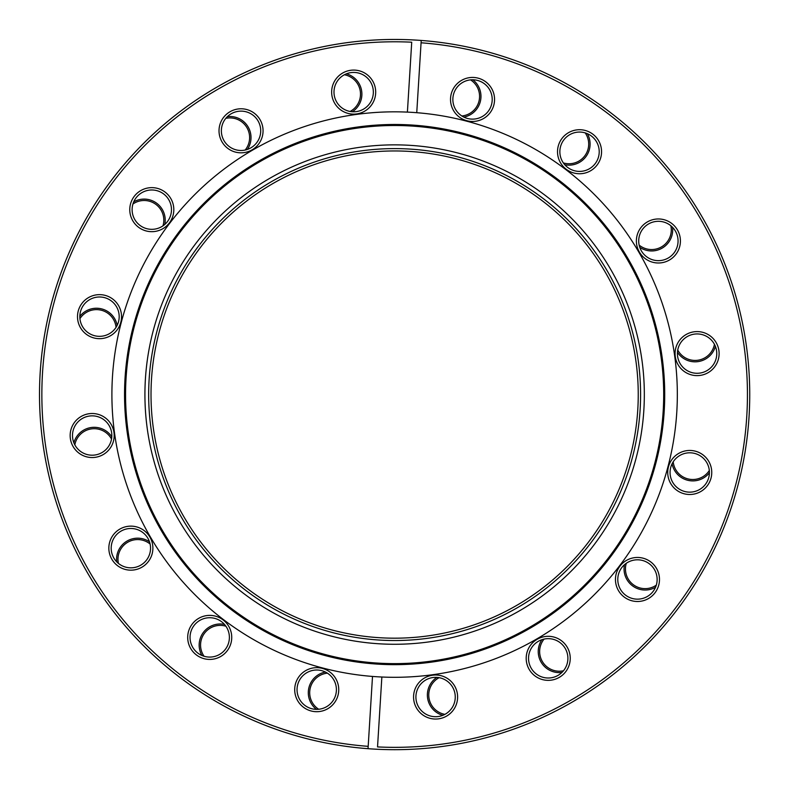 <?xml version="1.0" encoding="UTF-8"?>
<svg xmlns="http://www.w3.org/2000/svg" width="789" height="789" viewBox="0 0 789 789"><rect width="100%" height="100%" fill="white"/><g stroke="black" fill="none" stroke-linecap="round" stroke-linejoin="round"><path stroke-width="1.18" d="M151.015 394.569A243.614 243.614 0 0 0 394.628 638.183A243.614 243.614 0 0 0 638.242 394.569A243.614 243.614 0 0 0 394.628 150.955A243.614 243.614 0 0 0 151.015 394.569M79.847 316.34A21.086 21.086 0 0 1 117.166 325.354M116.042 327.346A19.676 19.676 0 0 0 79.936 318.628M73.87 442.757A21.086 21.086 0 0 1 111.801 436.8M111.525 439.069A19.676 19.676 0 0 0 74.837 444.838M116.733 561.847A21.086 21.086 0 0 1 149.496 541.816M150.107 544.025A19.676 19.676 0 0 0 118.409 563.395M201.895 655.462A21.086 21.086 0 0 1 224.5 624.415M225.91 626.219A19.676 19.676 0 0 0 204.045 656.241M316.409 709.35A21.086 21.086 0 0 1 325.413 672.021M327.405 673.155A19.676 19.676 0 0 0 318.697 709.262M439.128 677.672A19.676 19.676 0 0 0 444.897 714.361M626.288 563.287A19.676 19.676 0 0 0 656.31 585.152M709.419 472.789A21.086 21.086 0 0 1 672.09 463.784M673.214 461.792A19.676 19.676 0 0 0 709.321 470.5M715.386 346.371A21.086 21.086 0 0 1 677.455 352.338M677.741 350.06A19.676 19.676 0 0 0 714.43 344.3M672.534 227.291A21.086 21.086 0 0 1 639.771 247.322M639.159 245.113A19.676 19.676 0 0 0 670.847 225.743M587.361 133.676A21.086 21.086 0 0 1 564.756 164.714M563.346 162.909A19.676 19.676 0 0 0 585.211 132.887M346.44 73.811A21.086 21.086 0 0 1 352.397 111.742M350.129 111.456A19.676 19.676 0 0 0 344.359 74.768M227.35 116.664A21.086 21.086 0 0 1 247.381 149.427M245.172 150.038A19.676 19.676 0 0 0 225.802 118.35M133.736 201.836A21.086 21.086 0 0 1 164.783 224.441M162.978 225.851A19.676 19.676 0 0 0 132.956 203.986M472.858 79.778A21.086 21.086 0 0 1 463.843 117.107M461.851 115.983A19.676 19.676 0 0 0 470.569 79.876M368.039 748.692L372.507 676.439A282.738 282.738 0 0 0 466.792 121.2A282.738 282.738 0 0 0 407.4 112.117L411.72 42.202A352.772 352.772 0 0 0 42.527 372.793A352.772 352.772 0 0 0 368.187 746.345L368.039 748.692A355.119 355.119 0 0 1 43.681 340.335A355.119 355.119 0 0 1 485.274 51.216A355.119 355.119 0 0 1 368.039 748.692A355.119 355.119 0 0 1 203.02 95.577M655.521 587.302A21.086 21.086 0 0 1 624.484 564.697M561.906 672.465A21.086 21.086 0 0 1 541.875 639.701M442.826 715.327A21.086 21.086 0 0 1 436.859 677.396M544.085 639.09A19.676 19.676 0 0 0 563.454 670.778M330.897 636.003A249.709 249.709 0 0 1 153.194 330.828A249.709 249.709 0 0 1 458.37 153.135A249.709 249.709 0 0 1 636.062 458.301A249.709 249.709 0 0 1 330.897 636.003M457.413 156.755A245.961 245.961 0 0 0 156.814 331.784A245.961 245.961 0 0 0 331.853 632.384A245.961 245.961 0 0 0 632.443 457.344A245.961 245.961 0 0 0 457.413 156.755M652.769 262.264A22.023 22.023 0 0 1 637.108 235.359A22.023 22.023 0 0 1 664.013 219.687A22.023 22.023 0 0 1 679.684 246.602A22.023 22.023 0 0 1 652.769 262.264M663.411 221.956A19.676 19.676 0 0 0 639.366 235.96A19.676 19.676 0 0 0 653.371 260.005A19.676 19.676 0 0 0 677.416 246A19.676 19.676 0 0 0 663.411 221.956M691.47 374.893A22.023 22.023 0 0 1 675.798 347.988A22.023 22.023 0 0 1 702.713 332.317A22.023 22.023 0 0 1 718.385 359.232A22.023 22.023 0 0 1 691.47 374.893M702.111 334.585A19.676 19.676 0 0 0 678.067 348.59A19.676 19.676 0 0 0 692.071 372.635A19.676 19.676 0 0 0 716.116 358.63A19.676 19.676 0 0 0 702.111 334.585M684.122 493.766A22.023 22.023 0 0 1 668.451 466.851A22.023 22.023 0 0 1 695.365 451.18A22.023 22.023 0 0 1 711.027 478.095A22.023 22.023 0 0 1 684.122 493.766M694.764 453.448A19.676 19.676 0 0 0 670.719 467.453A19.676 19.676 0 0 0 684.724 491.498A19.676 19.676 0 0 0 708.769 477.493A19.676 19.676 0 0 0 694.764 453.448M631.841 600.764A22.023 22.023 0 0 1 616.179 573.859A22.023 22.023 0 0 1 643.084 558.188A22.023 22.023 0 0 1 658.756 585.093A22.023 22.023 0 0 1 631.841 600.764M642.483 560.456A19.676 19.676 0 0 0 618.438 574.451A19.676 19.676 0 0 0 632.443 598.506A19.676 19.676 0 0 0 656.487 584.501A19.676 19.676 0 0 0 642.483 560.456M542.595 679.625A22.023 22.023 0 0 1 526.924 652.71A22.023 22.023 0 0 1 553.839 637.039A22.023 22.023 0 0 1 569.51 663.953A22.023 22.023 0 0 1 542.595 679.625M553.237 639.307A19.676 19.676 0 0 0 529.192 653.312A19.676 19.676 0 0 0 543.197 677.356A19.676 19.676 0 0 0 567.242 663.352A19.676 19.676 0 0 0 553.237 639.307M429.966 718.315A22.023 22.023 0 0 1 414.294 691.411A22.023 22.023 0 0 1 441.209 675.739A22.023 22.023 0 0 1 456.88 702.654A22.023 22.023 0 0 1 429.966 718.315M440.607 678.007A19.676 19.676 0 0 0 416.562 692.002A19.676 19.676 0 0 0 430.567 716.057A19.676 19.676 0 0 0 454.612 702.052A19.676 19.676 0 0 0 440.607 678.007M311.103 710.968A22.023 22.023 0 0 1 295.431 684.063A22.023 22.023 0 0 1 322.346 668.391A22.023 22.023 0 0 1 338.017 695.296A22.023 22.023 0 0 1 311.103 710.968M321.744 670.66A19.676 19.676 0 0 0 297.7 684.655A19.676 19.676 0 0 0 311.704 708.709A19.676 19.676 0 0 0 335.749 694.705A19.676 19.676 0 0 0 321.744 670.66M204.095 658.697A22.023 22.023 0 0 1 188.433 631.782A22.023 22.023 0 0 1 215.338 616.11A22.023 22.023 0 0 1 231.009 643.025A22.023 22.023 0 0 1 204.095 658.697M214.736 618.379A19.676 19.676 0 0 0 190.691 632.384A19.676 19.676 0 0 0 204.696 656.428A19.676 19.676 0 0 0 228.741 642.424A19.676 19.676 0 0 0 214.736 618.379M125.244 569.441A22.023 22.023 0 0 1 109.572 542.536A22.023 22.023 0 0 1 136.487 526.865A22.023 22.023 0 0 1 152.159 553.779A22.023 22.023 0 0 1 125.244 569.441M135.886 529.133A19.676 19.676 0 0 0 111.841 543.138A19.676 19.676 0 0 0 125.845 567.183A19.676 19.676 0 0 0 149.89 553.178A19.676 19.676 0 0 0 135.886 529.133M86.543 456.811A22.023 22.023 0 0 1 70.882 429.906A22.023 22.023 0 0 1 97.787 414.235A22.023 22.023 0 0 1 113.458 441.15A22.023 22.023 0 0 1 86.543 456.811M97.185 416.503A19.676 19.676 0 0 0 73.14 430.508A19.676 19.676 0 0 0 87.145 454.553A19.676 19.676 0 0 0 111.19 440.548A19.676 19.676 0 0 0 97.185 416.503M93.901 337.948A22.023 22.023 0 0 1 78.229 311.044A22.023 22.023 0 0 1 105.134 295.372A22.023 22.023 0 0 1 120.806 322.277A22.023 22.023 0 0 1 93.901 337.948M104.542 297.64A19.676 19.676 0 0 0 80.488 311.635A19.676 19.676 0 0 0 94.493 335.69A19.676 19.676 0 0 0 118.537 321.685A19.676 19.676 0 0 0 104.542 297.64M146.172 230.95A22.023 22.023 0 0 1 130.501 204.035A22.023 22.023 0 0 1 157.415 188.364A22.023 22.023 0 0 1 173.087 215.279A22.023 22.023 0 0 1 146.172 230.95M156.814 190.632A19.676 19.676 0 0 0 132.769 204.637A19.676 19.676 0 0 0 146.774 228.682A19.676 19.676 0 0 0 170.818 214.677A19.676 19.676 0 0 0 156.814 190.632M348.048 113.399A22.023 22.023 0 0 1 332.376 86.484A22.023 22.023 0 0 1 359.291 70.813A22.023 22.023 0 0 1 374.962 97.728A22.023 22.023 0 0 1 348.048 113.399M358.689 73.081A19.676 19.676 0 0 0 334.644 87.086A19.676 19.676 0 0 0 348.649 111.131A19.676 19.676 0 0 0 372.694 97.126A19.676 19.676 0 0 0 358.689 73.081M466.91 120.747A22.023 22.023 0 0 1 451.249 93.832A22.023 22.023 0 0 1 478.154 78.16A22.023 22.023 0 0 1 493.825 105.075A22.023 22.023 0 0 1 466.91 120.747M477.562 80.429A19.676 19.676 0 0 0 453.507 94.433A19.676 19.676 0 0 0 467.512 118.478A19.676 19.676 0 0 0 491.557 104.473A19.676 19.676 0 0 0 477.562 80.429M573.919 173.018A22.023 22.023 0 0 1 558.247 146.113A22.023 22.023 0 0 1 585.162 130.441A22.023 22.023 0 0 1 600.833 157.356A22.023 22.023 0 0 1 573.919 173.018M584.56 132.71A19.676 19.676 0 0 0 560.515 146.705A19.676 19.676 0 0 0 574.52 170.759A19.676 19.676 0 0 0 598.565 156.755A19.676 19.676 0 0 0 584.56 132.71M235.418 152.09A22.023 22.023 0 0 1 219.746 125.185A22.023 22.023 0 0 1 246.661 109.513A22.023 22.023 0 0 1 262.333 136.428A22.023 22.023 0 0 1 235.418 152.09M246.06 111.782A19.676 19.676 0 0 0 222.015 125.776A19.676 19.676 0 0 0 236.019 149.831A19.676 19.676 0 0 0 260.064 135.826A19.676 19.676 0 0 0 246.06 111.782M381.856 677.011L377.536 746.927A352.772 352.772 0 0 0 484.673 53.474A352.772 352.772 0 0 0 421.07 42.784L416.75 112.699M421.218 40.446L421.07 42.784L421.218 40.446M407.4 112.117A282.738 282.738 0 0 0 322.464 667.938A282.738 282.738 0 0 0 372.507 676.439M325.689 655.708A270.085 270.085 0 0 0 655.767 463.508A270.085 270.085 0 0 0 463.567 133.43A270.085 270.085 0 0 0 133.489 325.63A270.085 270.085 0 0 0 325.689 655.708M463.301 134.416A269.059 269.059 0 0 0 134.475 325.887A269.059 269.059 0 0 0 325.956 654.722A269.059 269.059 0 0 0 654.781 463.242A269.059 269.059 0 0 0 463.301 134.416"/></g></svg>
